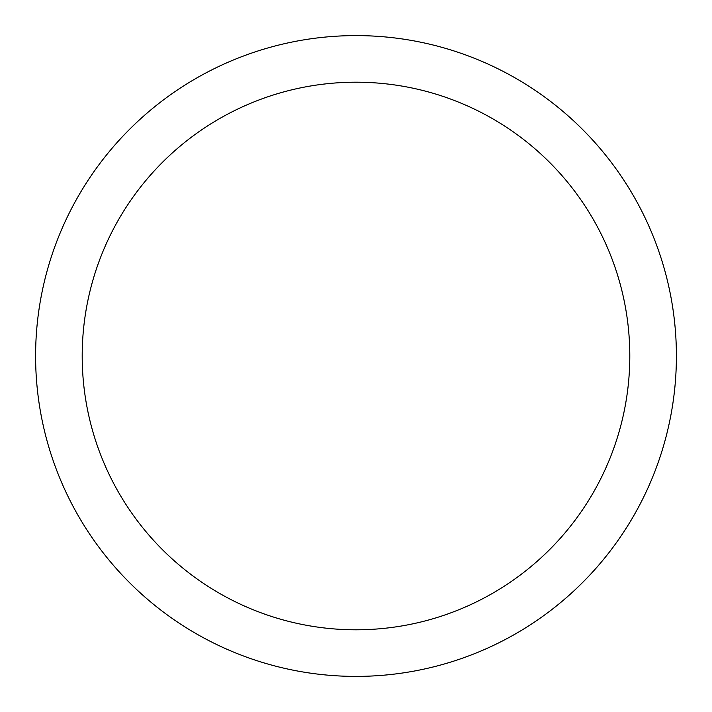 <?xml version="1.0" encoding="UTF-8"?>
<svg xmlns="http://www.w3.org/2000/svg" width="712" height="712" viewBox="0 0 712 712"><rect width="100%" height="100%" fill="white"/><g stroke="black" fill="none" stroke-linecap="round" stroke-linejoin="round"><path stroke-width="1.07" d="M356 35.6A320.4 320.4 0 0 1 676.4 356A320.4 320.4 0 0 1 356 676.4A320.4 320.4 0 0 1 35.6 356A320.4 320.4 0 0 1 356 35.6M356 82.2A273.8 273.8 0 0 1 629.8 356A273.8 273.8 0 0 1 356 629.8A273.8 273.8 0 0 1 82.2 356A273.8 273.8 0 0 1 356 82.2"/></g></svg>
